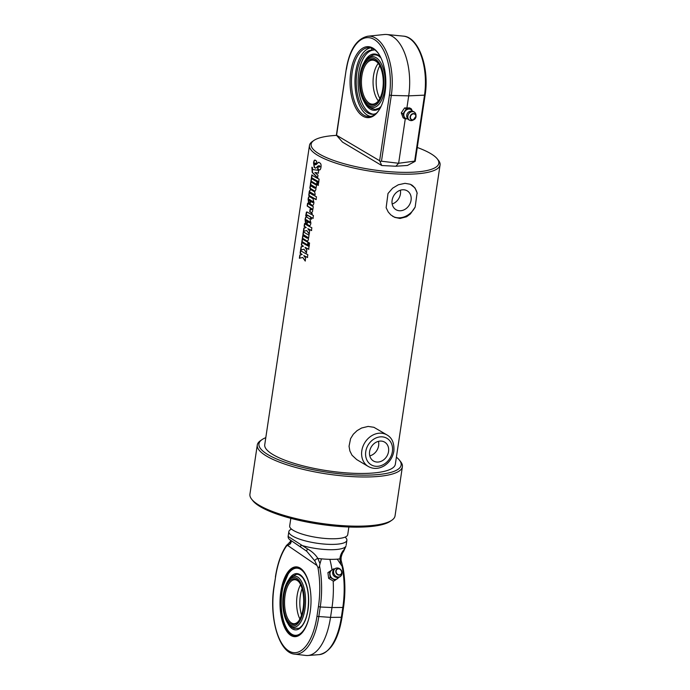 <?xml version="1.0" encoding="UTF-8"?>
<svg xmlns="http://www.w3.org/2000/svg" width="690" height="690" viewBox="0 0 690 690"><rect width="100%" height="100%" fill="white"/><g stroke="black" fill="none" stroke-linecap="round" stroke-linejoin="round"><path stroke-width="1.03" d="M388.548 451.545A10.971 9.073 -59.2 0 1 373.454 460.989A10.971 9.073 -59.2 0 1 371.28 446.922A10.971 9.073 -59.2 0 1 384.692 442.152A10.971 9.073 -59.2 0 1 388.548 451.545M368.262 466.475L356.687 459.575L352.029 455.236L349.882 450.984L349.045 446.257L350.58 438.65L353.323 434.226L357.092 430.629L361.612 428.007L368.115 426.429L373.877 427.291L387.055 434.976A18.337 15.171 120.8 0 0 364.63 442.954A18.337 15.171 120.8 0 0 368.262 466.475C373.437 469.269 378.784 469.027 384.321 465.759C389.583 462.274 392.765 457.401 393.869 451.131C394.404 443.273 392.136 437.891 387.055 434.976M369.78 455.883A10.971 9.073 120.8 0 0 378.629 445.636A10.971 9.073 120.8 0 0 378.448 441.35M392.17 203.981A10.971 9.073 120.8 0 0 400.442 193.899A10.971 9.073 120.8 0 0 400.39 190.207M411.068 200.238A10.971 9.073 -59.2 0 1 395.965 209.682A10.971 9.073 -59.2 0 1 393.8 195.615A10.971 9.073 -59.2 0 1 407.212 190.845A10.971 9.073 -59.2 0 1 411.068 200.238M313.916 140.441L312.311 141.545A66.024 16.5 8.5 0 0 309.474 145.426L264.744 444.696A66.024 16.5 8.5 0 0 295.924 463.904A66.024 16.5 8.5 0 0 361.914 473.469A66.024 16.5 8.5 0 0 395.344 464.215L440.073 164.945A66.024 16.5 8.5 0 0 438.486 160.399L437.279 158.881A64.558 16.137 -171.5 0 1 406.143 172.371A64.558 16.137 -171.5 0 1 334.814 160.839A64.558 16.137 -171.5 0 1 313.916 140.441A64.558 16.137 -171.5 0 1 336.599 135.378M400.028 218.463L394.732 217.376L390.825 214.909L388.228 211.985L386.141 207.699L388.004 193.493L392.627 188.18L398.311 184.782L405.013 183.333L410.3 184.256L415.001 187.947L417.105 192.864L415.173 207.035L410.395 213.943L406.565 216.763L400.028 218.463M309.474 145.426A66.024 16.5 8.5 0 0 340.653 164.634A66.024 16.5 8.5 0 0 406.643 174.199A66.024 16.5 8.5 0 0 440.073 164.945M302.746 257.465L299.365 258.241L299.857 254.964L301.953 254.498A66.024 16.5 -171.5 0 1 300.107 253.264L300.53 250.47A66.024 16.5 8.5 0 0 307.826 254.688L307.404 257.474A66.024 16.5 -171.5 0 1 303.79 255.593L305.592 258.095L305.161 260.984L302.746 257.465L305.403 260.975M303.98 249.237L300.599 250.013L301.09 246.727L303.186 246.261A66.024 16.5 -171.5 0 1 301.34 245.028L301.763 242.242A66.024 16.5 8.5 0 0 309.051 246.451L308.637 249.245A66.024 16.5 -171.5 0 1 305.023 247.356L306.817 249.858L306.386 252.756L303.98 249.237L306.627 252.747M309.146 245.838A66.024 16.5 -171.5 0 1 307.913 245.235L308.327 242.44A66.024 16.5 8.5 0 0 309.56 243.053L309.146 245.838M307.542 245.045A66.024 16.5 -171.5 0 1 301.849 241.629L302.263 238.835A66.024 16.5 8.5 0 0 307.956 242.25L307.542 245.045M307.568 241.284L307.162 241.224A66.024 16.5 -171.5 0 1 302.349 238.274L302.772 235.48A66.024 16.5 8.5 0 0 307.197 238.222L307.352 237.265A66.024 16.5 -171.5 0 1 302.91 234.514L303.333 231.719A66.024 16.5 8.5 0 0 309.025 235.135L308.603 237.929A66.024 16.5 -171.5 0 1 308.387 237.817L308.396 239.689L307.447 241.302M307.197 238.222L307.8 237.895L307.593 237.256L303.177 234.522L303.6 231.728M306.774 230.529L303.393 231.305L303.885 228.028L305.981 227.553A66.024 16.5 -171.5 0 1 304.135 226.32L304.557 223.534A66.024 16.5 8.5 0 0 311.846 227.743L311.432 230.538A66.024 16.5 -171.5 0 1 307.818 228.649L309.62 231.15L309.18 234.048L306.774 230.529L309.422 234.039M312.691 205.379L312.13 205.275A66.024 16.5 -171.5 0 1 309.879 203.973L310.44 200.229A66.024 16.5 -171.5 0 1 309.198 199.436L309.051 200.385A66.024 16.5 8.5 0 0 310.12 201.066L309.698 203.861A66.024 16.5 -171.5 0 1 308.628 203.171L308.12 199.194C308.43 197.03 308.939 196.184 309.646 196.667A66.024 16.5 8.5 0 0 313.053 198.711L313.924 202.679C313.588 204.87 312.993 205.732 312.13 205.275L312.57 205.387M312.38 205.266L310.138 203.973L310.698 200.229L309.456 199.436L308.861 199.738M315.356 164.686L316.382 164.211C317.805 162.555 318.659 161.978 318.961 162.495A66.024 16.5 8.5 0 0 319.858 162.961C320.936 163.513 321.307 164.97 320.962 167.342C320.634 169.481 319.979 170.301 318.987 169.8A66.024 16.5 -171.5 0 1 317.607 169.076L318.03 166.273A66.024 16.5 8.5 0 0 319.505 167.049L319.418 165.911L317.719 166.187C316.287 167.868 315.408 168.438 315.08 167.894A66.024 16.5 -171.5 0 1 314.235 167.359L313.545 162.944C313.881 160.641 314.424 159.744 315.175 160.253A66.024 16.5 8.5 0 0 316.701 161.21L316.279 164.013A66.024 16.5 -171.5 0 1 314.744 163.047L314.571 164.186A66.024 16.5 8.5 0 0 315.356 164.686L315.684 164.729M316.538 164.013L315.002 163.047L314.442 163.478M319.539 169.938L317.849 169.067L318.271 166.264M319.505 167.049L320.057 166.695L319.66 165.902L318.754 165.652M315.52 168.032L314.502 167.359L313.812 162.944C314.148 160.641 314.683 159.744 315.434 160.253M317.978 175.226L317.572 177.951L312.225 172.388L311.889 167.247A66.024 16.5 8.5 0 0 312.492 167.704L312.561 169.55L318.702 170.361L318.288 173.147L314.89 172.517L317.978 175.226M318.694 181.962A66.024 16.5 -171.5 0 1 311.397 177.744L311.811 174.95A66.024 16.5 8.5 0 0 319.108 179.167L318.694 181.962M316.589 184.532A66.024 16.5 -171.5 0 1 310.897 181.116L311.311 178.322A66.024 16.5 8.5 0 0 317.003 181.737L316.589 184.532M318.185 185.334A66.024 16.5 -171.5 0 1 316.952 184.722L317.374 181.927A66.024 16.5 8.5 0 0 318.608 182.54L318.185 185.334M315.045 191.251L314.64 191.19A66.024 16.5 -171.5 0 1 309.827 188.241L310.25 185.446A66.024 16.5 8.5 0 0 314.674 188.189L314.83 187.223A66.024 16.5 -171.5 0 1 310.388 184.48L310.811 181.686A66.024 16.5 8.5 0 0 316.503 185.101L316.08 187.896A66.024 16.5 -171.5 0 1 315.865 187.784L315.873 189.647L314.925 191.268M314.674 188.189L315.278 187.861L315.071 187.223L310.655 184.489L311.078 181.694M316.055 199.591A66.024 16.5 -171.5 0 1 308.758 195.382L309.293 191.346L310.474 189.345A66.024 16.5 8.5 0 0 314.58 191.794L315.175 194.295L314.674 195.9A66.024 16.5 8.5 0 0 316.477 196.805L316.055 199.591M311.82 212.77L311.423 212.718A66.024 16.5 -171.5 0 1 309.724 211.77L310.138 208.975A66.024 16.5 8.5 0 0 311.457 209.717L311.604 208.768A66.024 16.5 -171.5 0 1 307.171 206.017L307.593 203.222A66.024 16.5 8.5 0 0 313.277 206.638L312.863 209.432A66.024 16.5 -171.5 0 1 312.648 209.32L312.656 211.175L311.699 212.787M311.457 209.717L312.061 209.389L311.854 208.76L307.438 206.025L307.852 203.231M311.656 219.127L310.698 218.618L310.931 217.117L307.421 215.047L306.541 216.393A66.024 16.5 -171.5 0 1 305.704 215.815L306.412 212.141L307.568 212.244A66.024 16.5 8.5 0 0 311.104 214.331L311.285 213.081A66.024 16.5 8.5 0 0 312.242 213.589L312.053 214.832A66.024 16.5 8.5 0 0 313.424 215.513L313.001 218.307A66.024 16.5 -171.5 0 1 311.639 217.626L311.414 219.135A66.024 16.5 -171.5 0 1 310.457 218.626L310.681 217.117A66.024 16.5 -171.5 0 1 307.162 215.038L307.154 215.03M309.646 225.734L309.086 225.63A66.024 16.5 -171.5 0 1 306.834 224.328L307.395 220.584A66.024 16.5 -171.5 0 1 306.153 219.791L306.015 220.74A66.024 16.5 8.5 0 0 307.076 221.421L306.662 224.215A66.024 16.5 -171.5 0 1 305.584 223.526L305.075 219.549C305.394 217.385 305.903 216.539 306.602 217.022A66.024 16.5 8.5 0 0 310.017 219.066L310.88 223.034C310.543 225.225 309.948 226.087 309.086 225.63L309.525 225.751M309.336 225.621L307.093 224.328L307.654 220.584L306.412 219.8L305.825 220.093M307.637 257.465L303.79 255.593M299.632 258.25L300.124 254.972L302.211 254.498L300.374 253.273L300.797 250.479M308.87 249.237L305.023 247.356M300.866 250.022L301.349 246.735L303.436 246.261L301.608 245.036L302.022 242.242M309.379 245.83L308.145 245.217L308.568 242.431M307.783 245.036L302.116 241.629L302.531 238.844M307.412 241.224L302.617 238.283L303.031 235.488M311.664 230.529L307.818 228.649M303.66 231.314L304.152 228.028L306.239 227.553L304.402 226.329L304.816 223.534M311.294 200.738L311.147 201.687A66.024 16.5 8.5 0 0 312.536 202.472L312.682 201.523A66.024 16.5 -171.5 0 1 311.294 200.738L311.544 200.738A65.731 16.431 -171.5 0 0 312.924 201.523L312.682 201.523M312.536 202.472L313.165 202.17L312.786 202.472L312.924 201.523M309.957 203.861L308.887 203.171L308.387 199.203C308.697 197.038 309.206 196.193 309.905 196.667M319.66 169.93L319.228 169.792M315.606 164.694L316.641 164.211C318.055 162.547 318.909 161.978 319.203 162.486M315.002 163.047L314.7 163.487L315.002 163.047M318.53 173.138L314.89 172.517M317.805 177.942L312.492 172.397L312.165 167.256M318.927 181.944L311.664 177.753L312.078 174.958M316.822 184.523L311.156 181.125L311.578 178.331M318.418 185.317L317.193 184.713L317.607 181.918M314.89 191.182L310.095 188.241L310.509 185.455M309.939 192.588L310.103 193.226A66.024 16.5 8.5 0 0 313.639 195.348L313.769 194.373A66.024 16.5 -171.5 0 1 310.25 192.26L310.509 192.26A65.731 16.431 -171.5 0 0 314.019 194.373L313.769 194.373M313.639 195.348L314.019 194.373M316.287 199.583L309.025 195.391L309.56 191.354L310.741 189.345M311.673 212.718L309.974 211.77L310.397 208.975M306.8 216.401L305.972 215.823L306.912 211.916M313.243 218.299L311.639 217.626M311.104 214.331L311.526 213.081M308.249 221.102L308.111 222.051A66.024 16.5 8.5 0 0 309.491 222.827L309.637 221.887A66.024 16.5 -171.5 0 1 308.249 221.102L308.499 221.093A65.731 16.431 -171.5 0 0 309.879 221.878L309.637 221.887M309.491 222.827L310.12 222.525L309.741 222.827L309.879 221.878M306.921 224.215L305.843 223.526L305.342 219.558C305.661 217.393 306.162 216.548 306.86 217.022M415.173 207.035A18.337 15.171 -59.2 0 1 392.601 216.246M411.413 184.782A18.337 15.171 -59.2 0 1 417.209 193.416M417.295 147.488A64.558 16.137 -171.5 0 1 437.279 158.881M262.036 439.608L260.44 440.712A73.364 18.337 8.5 0 0 257.284 445.024A73.364 18.337 8.5 0 0 291.93 466.362A73.364 18.337 8.5 0 0 365.243 476.988A73.364 18.337 8.5 0 0 402.391 466.707A73.364 18.337 8.5 0 0 400.631 461.662L399.424 460.135A71.889 17.966 -171.5 0 1 364.743 475.16A71.889 17.966 -171.5 0 1 285.315 462.317A71.889 17.966 -171.5 0 1 262.036 439.608A71.889 17.966 -171.5 0 1 265.797 437.667M396.396 457.185A71.889 17.966 -171.5 0 1 399.424 460.135M402.391 466.707L395.042 515.887A73.364 18.337 -171.5 0 1 391.877 520.2A73.364 18.337 -171.5 0 1 357.894 526.168A73.364 18.337 -171.5 0 1 251.686 499.241A73.364 18.337 -171.5 0 1 249.927 494.195L257.284 445.024M251.686 499.241L252.894 500.768A71.889 17.966 8.5 0 0 356.98 527.151A71.889 17.966 8.5 0 0 390.281 521.295L391.877 520.2M348.873 527.005L347.726 534.672A29.342 7.331 -171.5 0 1 332.873 538.778A29.342 7.331 -171.5 0 1 303.54 534.526A29.342 7.331 -171.5 0 1 289.679 525.996L290.826 518.328M333.632 568.819L327.914 572.631L328.656 578.367L333.606 581.178L335.116 580.273L330.165 577.461L329.423 571.734L333.632 568.819L334.314 569.112M338.635 577.349A5.132 4.433 -120.8 0 1 337.419 578.703A5.132 4.433 -120.8 0 1 332.839 578.755A5.132 4.433 -120.8 0 1 329.993 574.477A5.132 4.433 -120.8 0 1 331.726 570.156A5.132 4.433 -120.8 0 1 333.934 569.466M339.325 577.107L335.116 580.273M328.656 578.367L330.165 577.461M327.914 572.631L329.423 571.734M340.386 576.409A4.683 4.045 -120.8 0 1 334.02 574.028A4.683 4.045 -120.8 0 1 336.634 568.034A4.683 4.045 -120.8 0 1 340.101 569.077L340.498 569.414A3.381 2.924 59.2 0 0 336.478 569.509A3.381 2.924 59.2 0 0 336.642 573.856A3.381 2.924 59.2 0 0 340.705 574.71A3.381 2.924 59.2 0 0 341.809 571.605A3.381 2.924 59.2 0 0 340.498 569.414L341.912 572.114A4.683 4.045 -120.8 0 1 341.179 575.658A4.683 4.045 -120.8 0 1 340.386 576.409M332.002 569.802A58.685 26.056 -88.8 0 0 329.846 559.34A33.379 8.34 8.5 0 0 337.246 559.159L342.102 566.257A57.589 25.565 91.2 0 1 342.818 607.459L343.542 607.252C345.449 594.004 345.319 581.032 343.146 568.318L341.084 560.125L341.11 557.486C342.516 551.957 343.085 552.561 343.767 551.034L343.767 551.034A2.933 2.286 31.6 0 0 344 549.663C341.619 552.267 340.248 555.346 339.877 558.883A2.933 1.794 -7 0 1 341.084 560.125M329.846 559.34A33.379 8.34 8.5 0 1 321.445 558.84L320.013 563.618L317.84 558.443C315.701 554.855 312.285 551.681 307.568 548.93L288.118 536.449L288.843 531.611A29.342 7.331 8.5 0 0 315.804 543.056A29.342 7.331 8.5 0 0 346.751 540.77A29.342 7.331 8.5 0 0 346.889 540.287A29.342 7.331 8.5 0 0 346.182 538.269L345.224 537.062M344 549.663L345.957 546.083A2.933 2.51 -164.4 0 1 345.888 546.385L345.957 546.083A29.342 7.331 8.5 0 1 300.961 545.178A2.933 1.216 124.7 0 0 300.892 547.196L306.722 551.241L314.769 560.798L317.926 567.456A56.123 24.918 91.2 0 1 318.426 606.562L316.96 616.394A50.991 22.641 91.2 0 1 288.213 650.567A50.991 22.641 91.2 0 1 274.059 587.078L273.921 586.888C268.997 617.593 278.872 652.99 294.647 654.129L305.886 655.457A53.553 23.779 -88.8 0 0 307.947 655.5A53.553 23.779 -88.8 0 0 330.527 617.377L331.994 607.545L320.246 607.002A57.589 25.565 -88.8 0 0 319.53 565.8L320.013 563.618M316.96 616.394L330.527 617.377L341.352 617.291L342.818 607.459L331.994 607.545A58.685 26.056 -88.8 0 0 333.166 580.989M302.738 632.023A34.483 15.309 91.2 0 1 295.208 636.215A34.483 15.309 91.2 0 1 290.973 634.766A34.483 15.309 91.2 0 1 280.847 596.583A34.483 15.309 91.2 0 1 296.596 567.275A34.483 15.309 91.2 0 1 303.945 571.76M310.198 611.771A34.923 15.508 -88.8 0 0 303.798 571.57A34.923 15.508 -88.8 0 0 280.011 601.421A34.923 15.508 -88.8 0 0 302.582 632.212A34.923 15.508 -88.8 0 0 310.198 611.771M274.059 587.078L275.526 577.245A56.123 24.918 91.2 0 1 286.54 546.014L290.162 543.987C291.378 542.323 291.49 541.046 290.499 540.149L300.892 547.196M291.378 529.014L290.111 529.886A29.342 7.331 8.5 0 0 288.843 531.611M342.904 567.965L342.102 566.257M319.53 565.8C318.978 567.732 318.444 568.284 317.926 567.456M290.162 543.987A2.933 2.648 38.2 0 1 290.499 541.443L287.868 544.177C286.35 545.445 285.91 546.057 286.54 546.014L286.41 545.531M290.499 541.443L290.395 540.08A2.933 2.82 -54 0 0 290.447 540.123A2.933 2.82 -54 0 0 290.499 540.149L306.722 551.241A2.933 0.638 -55.2 0 1 307.568 548.93M314.769 560.798A2.933 1.346 -26.9 0 1 317.84 558.443A33.379 8.34 -171.5 0 0 321.445 558.84M290.395 540.08L289.222 539.209C288.446 538.433 288.075 537.51 288.118 536.449M337.246 559.159A33.379 8.34 -171.5 0 0 339.877 558.883L340.791 564.032M301.547 615.126A22.011 9.772 91.2 0 1 302.082 588.596M298.477 621.285A22.011 9.772 91.2 0 1 293.888 623.717A22.011 9.772 91.2 0 1 291.18 622.785A22.011 9.772 91.2 0 1 284.72 598.42A22.011 9.772 91.2 0 1 294.768 579.712A22.011 9.772 91.2 0 1 299.262 582.326M290.266 623.613A22.891 10.16 -88.8 0 0 298.175 621.673A22.891 10.16 -88.8 0 0 303.695 601.904A22.891 10.16 -88.8 0 0 298.968 581.92A22.891 10.16 -88.8 0 0 284.358 592.589A22.891 10.16 -88.8 0 0 290.266 623.613M283.34 594.728A24.236 10.764 91.2 0 1 284.159 590.545A24.236 10.764 91.2 0 1 300.685 582.99A24.236 10.764 91.2 0 1 299.926 620.672A24.236 10.764 91.2 0 1 283.719 612.461A24.236 10.764 91.2 0 1 283.34 594.728M299.917 618.99A22.011 9.772 91.2 0 1 300.607 584.68M283.719 612.461L283.849 613.074A25.582 11.359 -88.8 0 0 290.335 626.063A25.582 11.359 -88.8 0 0 305.567 601.939A25.582 11.359 -88.8 0 0 291.309 577.228A25.582 11.359 -88.8 0 0 284.315 589.941L284.159 590.545M294.104 628.418A27.35 12.144 91.2 0 1 294.095 628.418L299.175 628.28L301.746 626.063C304.411 622.88 306.36 618.085 307.602 611.685C309.724 597.169 308.094 585.836 302.72 577.685C299.572 574.373 297.054 573.485 295.173 575.02L295.173 575.02A29.86 29.86 0 0 0 291.309 577.228M411.387 108.925L409.705 107.925L404.582 107.942L401.287 112.867L403.115 117.774L404.797 118.775L402.969 113.867L406.263 108.942L411.387 108.925L412.525 111.513M404.797 118.775L407.574 118.904A5.132 4.244 -59.2 0 0 407.781 118.896L407.574 118.904A5.132 4.244 -59.2 0 1 404.099 116.455A5.132 4.244 -59.2 0 1 404.84 111.538A5.132 4.244 -59.2 0 1 409.049 109.072A5.132 4.244 -59.2 0 1 412.387 111.185M404.582 107.942L406.263 108.942M401.287 112.867L402.969 113.867M412.56 111.633A4.683 3.873 -59.2 0 1 415.113 112.798A4.683 3.873 -59.2 0 1 415.992 115.264L416.018 116.196A3.381 2.803 120.8 0 0 413.534 113.574A3.381 2.803 120.8 0 0 410.093 117.559A3.381 2.803 120.8 0 0 413.914 119.715A3.381 2.803 120.8 0 0 416.018 116.196L413.086 120.138A4.683 3.873 -59.2 0 1 410.507 120.534A4.683 3.873 -59.2 0 1 407.919 115.73A4.683 3.873 -59.2 0 1 412.56 111.633M408.04 118.344A3.89 3.217 -59.2 0 1 407.014 114.161A3.89 3.217 -59.2 0 1 410.688 111.349M425.118 95.125C429.542 68.155 418.89 36.984 403.339 36.13A46.006 23.158 89.8 0 1 424.488 95.332L414.656 161.132L415.207 161.296L425.118 95.125L408.704 95.858L391.308 95.418A46.006 23.158 -90.2 0 0 367.796 36.225L384.339 34.509A47.688 24.003 89.8 0 1 386.788 34.5A47.688 24.003 89.8 0 1 408.704 95.858L406.919 107.804M405.28 118.818L398.63 163.271L381.475 161.219L391.308 95.418L389.445 94.996L379.621 160.718L381.76 165.522L395.853 166.238L407.445 165.453L415.207 161.296M376.266 113.376A32.128 16.181 89.8 0 1 372.462 114.29A32.128 16.181 89.8 0 1 356.204 82.386A32.128 16.181 89.8 0 1 372.108 50.034L374.014 50.025A32.128 16.181 -90.2 0 0 358.11 81.437A32.128 16.181 -90.2 0 0 373.411 114.23M373.644 49.076L374.014 50.025M372.108 50.034L371.341 48.076M414.656 161.132L398.63 163.271L395.853 166.238M378.724 110.572A34.483 17.362 89.8 0 1 368.917 116.645A34.483 17.362 89.8 0 1 351.469 82.213A34.483 17.362 89.8 0 1 368.736 47.688A34.483 17.362 89.8 0 1 373.764 49.154A34.483 17.362 89.8 0 1 378.577 53.717M373.023 48.171A35.509 17.88 89.8 0 1 378.284 53.285A35.509 17.88 89.8 0 1 378.43 111.004A35.509 17.88 89.8 0 1 350.322 88.027A35.509 17.88 89.8 0 1 373.023 48.171M370.659 116.472A34.483 17.362 89.8 0 1 354.953 82.205A34.483 17.362 89.8 0 1 370.487 47.86M379.621 160.718L336.41 135.171L342.516 142.106L381.76 165.522M380.354 161.382L381.475 161.219M378.37 100.878A22.011 11.083 89.8 0 1 376.956 98.843A22.011 11.083 89.8 0 1 376.869 65.455A22.011 11.083 89.8 0 1 378.267 63.411M379.862 98.472A22.011 11.083 89.8 0 1 379.776 65.809M378.758 100.378A22.011 11.083 89.8 0 1 372.565 104.164A22.011 11.083 89.8 0 1 361.422 82.188A22.011 11.083 89.8 0 1 372.445 60.151A22.011 11.083 89.8 0 1 375.653 61.082A22.011 11.083 89.8 0 1 378.663 63.911M375.024 60.246A22.891 11.523 -90.2 0 0 360.387 85.931A22.891 11.523 -90.2 0 0 378.508 100.749A22.891 11.523 -90.2 0 0 378.413 63.54A22.891 11.523 -90.2 0 0 375.024 60.246M383.442 89.139A24.236 12.204 89.8 0 1 362.888 98.773A24.236 12.204 89.8 0 1 368.9 58.572A24.236 12.204 89.8 0 1 383.442 89.139M384.744 89.528A25.582 12.877 -90.2 0 0 381.147 63.471A25.582 12.877 -90.2 0 0 367.813 58.21A25.582 12.877 -90.2 0 0 359.507 82.196A25.582 12.877 -90.2 0 0 367.943 106.131A25.582 12.877 -90.2 0 0 384.744 89.528M381.001 106.519L378.931 108.235L375.136 109.434L371.901 108.606A29.86 29.86 0 0 1 367.943 106.131M380.871 57.753L378.62 55.942C376.136 54.596 373.851 54.519 371.763 55.718L371.763 55.718A29.86 29.86 0 0 0 367.813 58.21M392.386 451.536A15.404 12.739 -59.2 0 1 370.504 464.37A15.404 12.739 -59.2 0 1 374.325 438.814A15.404 12.739 -59.2 0 1 392.386 451.536M340.627 574.451A3.122 2.7 -120.8 0 1 336.108 571.889A3.122 2.7 -120.8 0 1 339.954 569.224A3.122 2.7 -120.8 0 1 340.627 574.451M287.92 545.635L316.908 565.438M342.068 617.084C338.316 639.673 330.7 652.188 319.237 654.629A52.449 23.288 91.2 0 0 341.352 617.291L342.068 617.084L343.542 607.252M318.426 606.562L320.246 607.002L318.771 616.834A52.449 23.288 -88.8 0 1 294.647 654.129M275.526 577.245L273.921 586.888M309.094 617.498A33.603 14.921 91.2 0 1 291.361 633.929A33.603 14.921 91.2 0 1 285.065 580.204A33.603 14.921 91.2 0 1 309.715 586.534M287.79 623.337A28.161 12.506 -88.8 0 0 292.137 628.719A28.161 12.506 -88.8 0 0 308.525 596.332A28.161 12.506 -88.8 0 0 288.67 579.841M413.577 113.867A3.122 2.588 -59.2 0 1 415.242 118.352A3.122 2.588 -59.2 0 1 410.567 118.361A3.122 2.588 -59.2 0 1 413.577 113.867M336.616 135.067L346.259 69.121L336.401 135.067M346.44 69.345A44.54 22.425 89.8 0 1 374.316 39.52A44.54 22.425 89.8 0 1 389.445 94.996M380.397 56.804A28.161 14.18 -90.2 0 0 378.31 55.191A28.161 14.18 -90.2 0 0 364.001 62.678M364.104 101.689A28.161 14.18 -90.2 0 0 380.535 107.476M336.634 568.034A4.77 4.77 0 0 0 332.692 573.45A4.77 4.77 0 0 0 341.179 575.658M346.164 545.126L346.889 540.287M286.419 545.531C281.097 553.337 277.423 563.851 275.388 577.056M345.888 546.385L343.767 551.034M319.237 654.629L307.947 655.5M290.335 626.063A29.86 29.86 0 0 0 294.087 628.409M296.26 636.24L291.646 634.671C286.712 630.953 283.443 623.777 281.848 613.151C280.597 603.802 281.028 594.711 283.15 585.896L288.575 573.071C291.249 569.25 294.276 567.327 297.649 567.292M415.113 112.798A4.77 4.77 0 0 0 408.325 112.28A4.77 4.77 0 0 0 410.507 120.534M367.796 36.225C356.747 38.649 349.563 49.62 346.259 69.121M403.339 36.13L386.788 34.5"/></g></svg>
